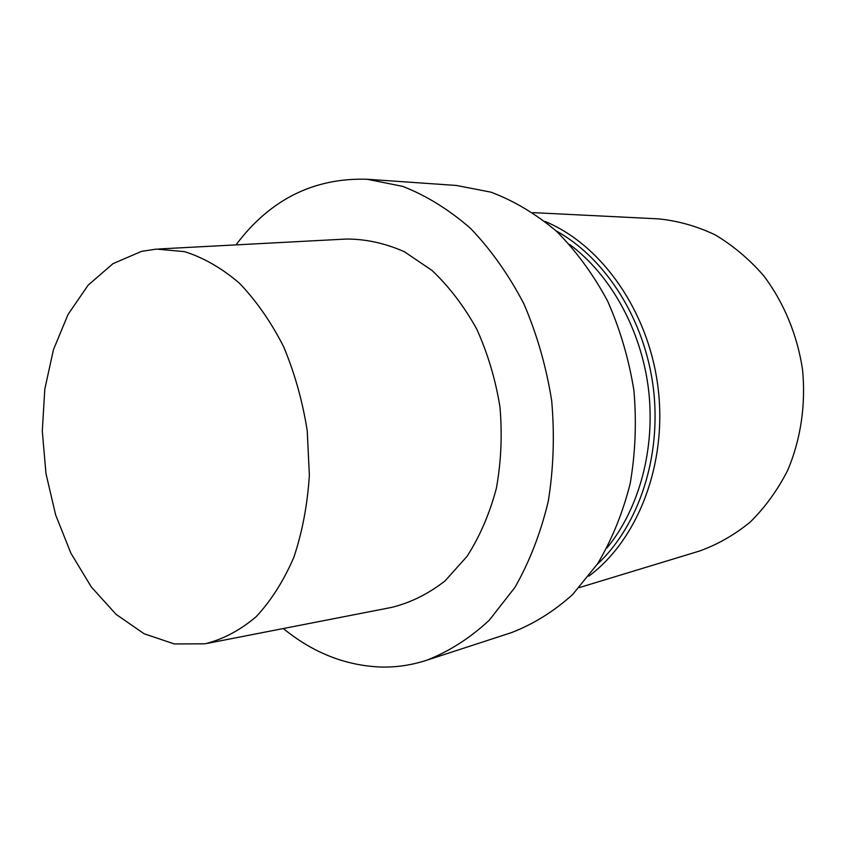<?xml version="1.0" encoding="UTF-8"?>
<svg xmlns="http://www.w3.org/2000/svg" width="846" height="846" viewBox="0 0 846 846"><rect width="100%" height="100%" fill="white"/><g stroke="black" fill="none" stroke-linecap="round" stroke-linejoin="round"><path stroke-width="1.27" d="M511.513 632.607C533.35 624.2 553.718 611.51 572.636 594.537L597.614 563.732C611.859 539.748 622.698 513.078 630.154 483.701C635.409 453.297 636.657 422.239 633.918 390.514C628.864 359.085 620.097 329.263 607.608 301.049C593.236 274.368 576.232 251.125 556.583 231.328C535.846 213.879 513.977 200.819 490.955 192.158L456.322 185.454L367.005 179.246C313.623 177.713 269.948 199.593 235.981 244.885C269.948 199.593 313.623 177.713 367.005 179.246L402.654 186.353C426.416 195.616 449.067 209.649 470.609 228.452C491.05 249.824 508.806 274.939 523.875 303.809C536.988 334.35 546.252 366.635 551.677 400.666C554.69 434.992 553.548 468.568 548.25 501.382C540.657 533.043 529.543 561.733 514.907 587.431L489.221 620.287C469.773 638.296 448.824 651.642 426.395 660.345C448.824 651.642 469.773 638.296 489.221 620.287L514.907 587.431C529.543 561.733 540.657 533.043 548.25 501.382C553.548 468.568 554.69 434.992 551.677 400.666C546.252 366.635 536.988 334.35 523.875 303.809C508.806 274.939 491.05 249.824 470.609 228.452C449.067 209.649 426.416 195.616 402.654 186.353L367.005 179.246L456.322 185.454L490.955 192.158C513.977 200.819 535.846 213.879 556.583 231.328C576.232 251.125 593.236 274.368 607.608 301.049C620.097 329.263 628.864 359.085 633.918 390.514C636.657 422.239 635.409 453.297 630.154 483.701C622.698 513.078 611.859 539.748 597.614 563.732L572.636 594.537C553.718 611.51 533.35 624.2 511.513 632.607L426.395 660.345C411.6 665.115 396.647 667.357 381.535 667.06C396.647 667.357 411.6 665.115 426.395 660.345L511.513 632.607M391.656 607.396C410.543 602.743 428.319 593.934 444.996 580.959L467.161 556.224C479.883 536.301 489.623 513.67 496.369 488.332C501.149 461.948 502.355 434.844 499.975 407.053C495.523 379.505 487.772 353.512 476.721 329.073C464.01 306.146 449.057 286.561 431.872 270.339L404.356 251.727C385.025 243.193 365.641 238.974 346.194 239.048C365.641 238.974 385.025 243.193 404.356 251.727L431.872 270.339C449.057 286.561 464.01 306.146 476.721 329.073C487.772 353.512 495.523 379.505 499.975 407.053C502.355 434.844 501.149 461.948 496.369 488.332C489.623 513.67 479.883 536.301 467.161 556.224L444.996 580.959C428.319 593.934 410.543 602.743 391.656 607.396L207.524 643.33L391.656 607.396M283.325 628.536C313.168 652.932 345.898 665.77 381.535 667.06C345.898 665.77 313.168 652.932 283.325 628.536M141.546 251.368L156.425 249.094L184.481 251.622C203.463 257.586 221.779 268.119 239.418 283.199C256.264 300.764 271.006 321.935 283.632 346.712C294.683 373.118 302.551 401.152 307.235 430.836L309.361 475.293C307.5 504.597 302.339 531.912 293.879 557.228C283.717 580.779 271.175 600.575 256.243 616.618C240.296 630.175 223.27 639.227 205.144 643.795L174.318 643.943L144.127 633.77L116.061 614.333L91.336 586.987L70.937 553.284L55.635 514.907L45.97 473.58L42.3 431.069L44.796 389.16L53.457 349.684L68.05 314.437L88.121 285.197L112.962 263.677L141.546 251.368L156.425 249.094L184.481 251.622C203.463 257.586 221.779 268.119 239.418 283.199C256.264 300.764 271.006 321.935 283.632 346.712C294.683 373.118 302.551 401.152 307.235 430.836L309.361 475.293C307.5 504.597 302.339 531.912 293.879 557.228C283.717 580.779 271.175 600.575 256.243 616.618C240.296 630.175 223.27 639.227 205.144 643.795L174.318 643.943L144.127 633.77L116.061 614.333L91.336 586.987L70.937 553.284L55.635 514.907L45.97 473.58L42.3 431.069L44.796 389.16L53.457 349.684L68.05 314.437L88.121 285.197L112.962 263.677L141.546 251.368M556.044 230.821C605.673 258.136 644.842 319.513 653.355 388.124C661.784 456.734 638.709 525.789 597.213 564.356C638.709 525.789 661.784 456.734 653.355 388.124C644.842 319.513 605.673 258.136 556.044 230.821M658.431 218.86C677.709 220.774 696.575 226.072 715.007 234.776C732.858 245.382 749.038 258.982 763.557 275.563C783.756 302.255 797.323 334.847 802.537 369.702C805.963 404.79 800.718 439.698 787.615 470.503C777.559 490.12 765.175 507.24 750.444 521.866C734.677 534.788 717.672 544.517 699.431 551.063C717.672 544.517 734.677 534.788 750.444 521.866C765.175 507.24 777.559 490.12 787.615 470.503C800.718 439.698 805.963 404.79 802.537 369.702C797.323 334.847 783.756 302.255 763.557 275.563C749.038 258.982 732.858 245.382 715.007 234.776C696.575 226.072 677.709 220.774 658.431 218.86L532.959 212.632L658.431 218.86M569.538 244.399C610.474 274.686 641.014 329.274 648.438 388.726C655.692 448.2 639.343 508.573 607.005 547.912C639.343 508.573 655.692 448.2 648.438 388.726C641.014 329.274 610.474 274.686 569.538 244.399M545.025 221.43C601.612 244.79 648.649 311.286 658.04 387.542C667.473 463.788 638.011 539.727 588.805 576.147C638.011 539.727 667.473 463.788 658.04 387.542C648.649 311.286 601.612 244.79 545.025 221.43M158.858 248.967L346.194 239.048L158.858 248.967M579.235 587.61L699.431 551.063L579.235 587.61"/></g></svg>
